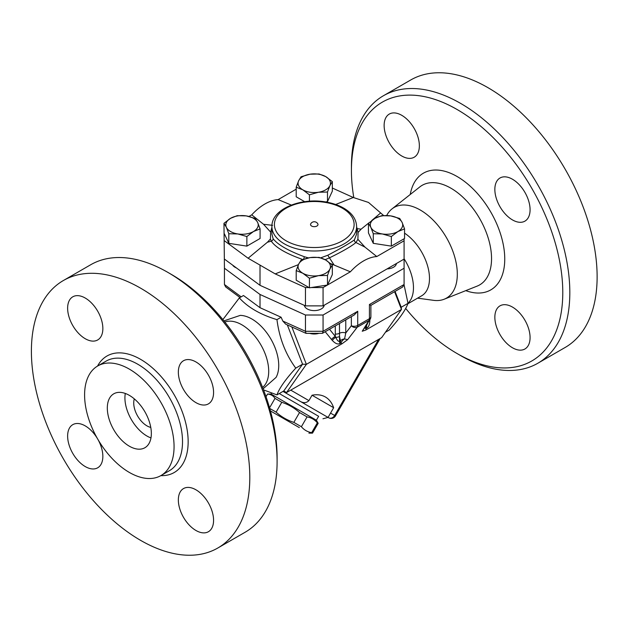 <?xml version="1.0" encoding="UTF-8"?>
<svg xmlns="http://www.w3.org/2000/svg" width="628" height="628" viewBox="0 0 628 628"><rect width="100%" height="100%" fill="white"/><g stroke="black" fill="none" stroke-linecap="round" stroke-linejoin="round"><path stroke-width="0.94" d="M404.087 258.752A37.939 21.901 60 0 1 410.822 299.595L407.698 304.101M353.8 197.6A149.448 86.287 60 0 1 351.429 170.518A149.448 86.287 60 0 1 457.106 109.508A149.448 86.287 60 0 1 562.782 292.546A149.448 86.287 60 0 1 457.106 353.556A149.448 86.287 60 0 1 405.649 308.411M512.464 347.755A24.908 14.381 60 0 1 496.191 325.806A24.908 14.381 60 0 1 500.006 305.844A24.908 14.381 60 0 1 512.464 307.076A24.908 14.381 60 0 1 528.737 329.025A24.908 14.381 60 0 1 524.914 348.987A24.908 14.381 60 0 1 512.464 347.755M530.079 209.736A24.908 14.381 60 0 1 524.914 221.142A24.908 14.381 60 0 1 505.721 214.47A24.908 14.381 60 0 1 494.848 189.405A24.908 14.381 60 0 1 500.006 177.999A24.908 14.381 60 0 1 519.207 184.671A24.908 14.381 60 0 1 530.079 209.736M401.747 115.309A24.908 14.381 60 0 1 418.02 137.257A24.908 14.381 60 0 1 414.197 157.22A24.908 14.381 60 0 1 401.747 155.987A24.908 14.381 60 0 1 385.474 134.039A24.908 14.381 60 0 1 389.289 114.076A24.908 14.381 60 0 1 401.747 115.309M386.675 215.522A52.336 30.215 60 0 1 392.021 208.889A52.336 30.215 60 0 1 420.305 210.042A52.336 30.215 60 0 1 455.057 258.171A52.336 30.215 60 0 1 444.177 299.218A52.336 30.215 60 0 1 433.493 300.325M457.106 353.556L460.622 355.589A154.433 89.16 -120 0 0 537.851 363.235A154.433 89.16 -120 0 0 561.51 239.488A154.433 89.16 -120 0 0 460.63 103.408A154.433 89.16 -120 0 0 383.41 95.754A154.433 89.16 -120 0 0 351.429 166.451L351.429 170.518M383.41 95.754L410.712 79.992A154.433 89.16 60 0 1 487.925 87.645A154.433 89.16 60 0 1 588.813 223.725A154.433 89.16 60 0 1 565.145 347.472L537.843 363.243M404.558 233.153A37.939 21.901 60 0 1 427.794 266.633A37.939 21.901 60 0 1 421.631 295.819L408.09 303.638M223.929 320.884L240.281 315.374A37.939 21.901 60 0 1 251.906 319.024A37.939 21.901 60 0 1 276.084 377.381L263.132 388.787M224.848 322.023A37.939 21.901 60 0 1 241.882 324.817A37.939 21.901 60 0 1 266.139 356.563A37.939 21.901 60 0 1 262.606 387.421M277.097 461.549L277.097 457.482A149.448 86.287 -120 0 0 171.42 274.444L167.904 272.411A154.433 89.16 60 0 1 277.097 461.549A154.433 89.16 60 0 1 245.116 532.246L217.814 548.009A154.433 89.16 60 0 1 63.381 458.84A154.433 89.16 60 0 1 63.381 280.52A154.433 89.16 60 0 1 140.601 288.174A154.433 89.16 60 0 1 241.49 424.253A154.433 89.16 60 0 1 217.814 548.009M63.381 280.52L90.683 264.757A154.433 89.16 60 0 1 167.904 272.411L171.42 274.444M129.329 369.115A63.271 36.526 60 0 1 170.659 424.866A63.271 36.526 60 0 1 160.964 475.561A63.271 36.526 60 0 1 97.693 439.035A63.271 36.526 60 0 1 97.693 365.983A63.271 36.526 60 0 1 129.329 369.115M85.243 338.72A24.908 14.381 60 0 1 68.97 316.771A24.908 14.381 60 0 1 72.785 296.809A24.908 14.381 60 0 1 85.243 298.041A24.908 14.381 60 0 1 101.516 319.99A24.908 14.381 60 0 1 97.693 339.952A24.908 14.381 60 0 1 85.243 338.72M178.344 372.129A24.908 14.381 60 0 1 183.502 360.731A24.908 14.381 60 0 1 202.703 367.404A24.908 14.381 60 0 1 213.575 392.469A24.908 14.381 60 0 1 208.41 403.875A24.908 14.381 60 0 1 189.216 397.202A24.908 14.381 60 0 1 178.344 372.129M195.96 489.809A24.908 14.381 60 0 1 212.233 511.757A24.908 14.381 60 0 1 208.418 531.72A24.908 14.381 60 0 1 195.96 530.487A24.908 14.381 60 0 1 179.687 508.539A24.908 14.381 60 0 1 183.502 488.576A24.908 14.381 60 0 1 195.96 489.809M97.835 439.278A24.908 14.381 60 0 1 102.851 456.391A24.908 14.381 60 0 1 97.693 467.797A24.908 14.381 60 0 1 78.5 461.125A24.908 14.381 60 0 1 67.628 436.06A24.908 14.381 60 0 1 72.785 424.654A24.908 14.381 60 0 1 97.552 438.791M304.706 201.698L296.204 196.792L296.204 187.191L298.622 180.801L301.048 176.766L310.075 174.192L319.103 173.972L325.712 176.609L332.322 181.602L329.904 185.637A16.187 9.349 0 0 0 325.712 176.609A16.187 9.349 0 0 0 310.075 174.192A16.187 9.349 0 0 0 298.622 180.801A16.187 9.349 0 0 0 302.814 189.829A16.187 9.349 0 0 0 318.451 192.247A16.187 9.349 0 0 0 329.904 185.637L327.486 192.027L318.451 192.247L309.423 194.821L302.814 189.829L296.204 187.191M332.322 188.023L353.313 197.506L368.51 202.444L383.645 215.537M236.379 267.897A9.962 5.754 180 0 1 232.705 265.189M224.439 259.089L260.016 285.324L305.459 305.867L323.067 305.867L404.087 259.089L404.087 268.242L323.067 315.013L305.459 315.013L260.016 294.477L224.439 268.242L223.968 223.309L230.578 218.309L237.188 215.679L246.223 215.891A16.187 9.349 0 0 0 230.578 218.309A16.187 9.349 0 0 0 226.386 227.344L223.968 223.309M396.441 263.501A9.962 5.754 180 0 1 387.099 268.894M324.205 305.208A9.962 5.754 180 0 1 314.392 310.609A9.962 5.754 180 0 1 304.337 305.357M150.775 427.417A18.683 10.786 60 0 1 137.603 415.995A18.683 10.786 60 0 1 134.298 398.874M150.971 437.92A31.133 17.976 60 0 1 125.294 393.45M129.329 395.35A31.133 17.976 60 0 1 149.668 422.785A31.133 17.976 60 0 1 144.895 447.733A31.133 17.976 60 0 1 113.762 429.756A31.133 17.976 60 0 1 113.762 393.811A31.133 17.976 60 0 1 129.329 395.35M311.621 226.041A3.737 2.159 180 0 1 310.695 223.882A4.051 4.051 0 0 1 317.831 223.882A3.737 2.159 180 0 1 316.19 226.363A3.737 2.159 180 0 1 311.621 226.041M271.626 393.097L271.076 394.046L316.379 420.203L318.176 423.311L317.352 422.832C314.644 419.606 311.213 417.62 307.061 416.898L299.525 412.541C294.336 407.878 288.417 404.463 281.784 402.297L275.009 398.387C273.243 395.703 270.762 394.266 267.552 394.086L265.997 396.621M299.336 427.613L270.417 410.924L299.336 427.613M269.726 408.443L276.108 412.125C281.297 416.796 287.216 420.21 293.849 422.377L301.385 426.726C304.093 429.952 307.524 431.938 311.676 432.661L312.501 433.139L308.905 433.139M275.009 398.387L269.553 407.839M281.784 402.297L276.108 412.125M299.525 412.541L293.849 422.377M267.552 394.086L266.029 396.715M307.061 416.898L301.385 426.726M317.352 422.832L311.676 432.661M318.632 416.293L279.256 393.56L318.632 416.293L316.379 420.203M309.8 333.389A9.962 5.754 0 0 0 318.726 333.389M302.814 273.235L296.204 270.597L298.622 264.207A16.187 9.349 0 0 0 302.814 273.235A16.187 9.349 0 0 0 318.451 275.653L309.423 278.228L302.814 273.235M301.048 260.173L310.075 257.598A16.187 9.349 0 0 0 298.622 264.207L301.048 260.173M319.103 257.378L325.712 260.016A16.187 9.349 0 0 0 310.075 257.598L319.103 257.378M329.904 269.043L327.486 275.441L318.451 275.653A16.187 9.349 0 0 0 329.904 269.043A16.187 9.349 0 0 0 325.712 260.016L332.322 265.016L329.904 269.043M255.251 218.466L257.668 222.5A16.187 9.349 0 0 0 246.223 215.891L255.251 218.466M260.086 228.898L253.476 231.528A16.187 9.349 0 0 0 257.668 222.5L260.086 228.898L260.086 238.491L246.867 246.129L228.812 243.334L228.812 233.734L226.386 227.344A16.187 9.349 0 0 0 237.839 233.954L228.812 233.734M246.867 236.528L237.839 233.954A16.187 9.349 0 0 0 253.476 231.528L246.867 236.528L246.867 246.129M332.322 265.016L332.322 274.609L327.486 285.034L327.486 275.441M327.486 285.034L309.423 287.828L309.423 278.228M309.423 287.828L296.204 280.198L296.204 270.597M228.812 243.334L224.439 233.914M327.486 192.027L327.486 201.627L332.322 191.202L332.322 181.602M309.423 201.211L309.423 194.821M327.486 201.627L325.461 201.941M330.823 263.689L350.369 271.798L327.494 285.002M298.433 264.624L275.213 273.894L305.459 287.561L308.96 287.561M224.439 240.783L248.115 258.241L267.426 242.227L270.448 238.962L270.629 232.093L263.54 224.267L251.734 214.855A45.773 26.431 -60 0 1 278.157 199.602L296.204 189.177M248.994 216.44L251.734 214.855M278.157 199.602L291.29 205.066M335.658 204.493L353.313 197.506M397.948 231.528L391.338 236.528L382.311 233.954A16.187 9.349 0 0 0 397.948 231.528A16.187 9.349 0 0 0 402.14 222.5L404.558 228.898L397.948 231.528M373.275 233.734L370.858 227.344A16.187 9.349 0 0 0 382.311 233.954L373.275 233.734L373.275 243.334L368.44 232.91L368.44 223.309L375.049 218.309A16.187 9.349 0 0 0 370.858 227.344L368.44 223.309M390.687 215.891L399.714 218.466L402.14 222.5A16.187 9.349 0 0 0 390.687 215.891A16.187 9.349 0 0 0 375.049 218.309L381.659 215.679L390.687 215.891M391.338 236.528L391.338 246.129L404.558 238.491L404.558 228.898M391.338 246.129L373.275 243.334M380.411 213.159L371.713 220.554M369.162 222.657L361.1 229.173L358.086 232.431L357.897 239.307L364.986 247.134L376.792 256.546L404.087 240.783L404.087 238.766M287.326 324.904L302.57 364.193L306.37 364.35L342.04 343.752L347.645 339.662L357.254 327.204L368.958 320.453A4.985 4.168 -148.1 0 0 370.135 319.291L362.23 331.239L365.802 330.038L401.473 309.439L381.643 337.652L286.541 392.563L306.37 364.35L291.855 326.952M394.588 291.682L401.473 309.439L401.206 307.249L408.012 303.324L404.071 284.877M358.086 232.431L356.61 226.708M308.458 257.888L304.399 256.75C288.095 250.666 277.654 244.645 273.086 238.671L271.916 234.087L271.916 226.551A42.343 24.445 0 0 0 284.319 243.837A42.343 24.445 0 0 0 330.469 249.135A42.343 24.445 0 0 0 356.61 226.551L356.61 234.087L354.396 239.88C349.639 243.311 340.769 248.437 327.777 255.243L320.751 257.833M325.1 259.67L329.143 257.998C342.433 251.514 351.366 246.357 355.935 242.526L357.897 239.307M270.448 238.962L271.272 241.191C275.771 247.636 286.47 253.822 303.395 259.733M271.916 227.265L270.629 232.093M327.424 285.041L323.067 287.561L311.166 287.561M267.426 242.227L271.272 241.191A2.488 2.253 -32.2 0 0 273.086 238.671M248.115 258.241L275.213 273.894M361.1 229.173L357.254 228.639A2.488 1.594 -17.2 0 1 356.61 228.568M272.591 225.35L263.54 224.267M354.396 239.88A2.488 2.292 -129.1 0 0 355.935 242.526L364.986 247.134M334.065 264.985L327.777 255.243M350.369 271.798A45.773 26.431 -60 0 1 376.792 256.546M260.016 285.324L260.016 265.079M305.459 305.867L305.459 287.561M323.067 305.867L323.067 287.561M404.087 259.089L404.087 240.783M222.877 319.589L239.331 297.915C247.95 307.422 260.494 314.659 276.956 319.636C279.303 338.06 285.575 354.223 295.764 368.126L302.57 364.193L283.762 390.961L284.437 391.354L283.04 391.377M312.045 395.232L308.929 400.625C306.488 403.003 303.622 403.27 300.349 401.425L328.648 417.761L328.051 417.416L333.656 407.713L312.045 395.232A47.744 27.569 -60 0 1 333.036 406.151A55.044 55.044 0 0 1 333.656 407.713M378.574 339.426L334.661 415.485A4.985 4.066 120 0 1 328.648 417.761L328.648 417.761A4.985 4.985 0 0 0 335.454 415.94L330.54 413.106M240.014 297.523L225.664 286.941L224.439 284.508L224.439 268.242M239.331 297.915L243.491 295.513L260.016 307.696L281.116 317.234L282.828 321.057L285.701 324.174L306.024 333.358L305.459 331.286L282.828 321.057M260.016 294.477L260.016 307.696M369.429 304.517L370.889 305.365L402.627 287.035L404.087 284.508L369.429 304.517L369.429 318.686L357.732 325.445A4.985 2.873 60 0 1 357.254 327.204A4.985 3.658 -142.3 0 1 351.35 325.767L345.769 333.005A4.985 2.873 0 0 0 339.465 333.28A4.985 2.873 180 0 1 335.289 334.049L335.289 336.365L329.519 329.253M404.087 268.242L404.087 284.508M323.067 315.013L323.067 331.286L305.459 331.286L305.459 315.013M322.462 333.319L354.208 314.997L357.732 311.276L323.067 331.286L322.462 333.319L306.024 333.358M367.655 323.271L366.485 325.681A4.985 2.873 -120 0 0 366.956 327.989C368.871 326.78 369.845 324.017 369.876 319.707M365.802 330.038L366.069 328.499A4.985 0.754 6.3 0 1 364.656 328.083M347.645 339.662L344.56 338.939A4.985 2.496 -53 0 0 340.902 343.029L342.04 343.752M345.769 319.864L345.769 333.005L344.56 338.939A4.985 3.658 -19.8 0 0 340.431 340.729L339.536 341.24C338.468 341.75 337.189 340.439 335.705 337.307L335.289 336.365A4.985 1.986 141 0 0 331.506 339.481L332.338 340.454C335.313 343.618 337.864 344.654 340.007 343.547A4.985 2.873 60 0 1 339.536 341.24L339.536 336.475A4.985 2.873 180 0 1 335.705 337.307A4.985 2.127 -42.3 0 0 332.338 340.454M340.007 343.547L340.902 343.029A4.985 2.873 60 0 1 340.431 340.729L339.536 336.475L339.465 323.506M385.443 332.251L389.195 330.085C399.392 318.898 405.657 309.981 408.012 303.324M401.206 307.249L395.059 291.408M295.764 368.126C285.575 379.312 279.303 388.23 276.956 394.886L263.556 389.902M281.116 317.234L276.956 319.636M286.541 392.563L283.762 390.961L276.956 394.886M392.021 208.889L419.826 186.909A57.486 33.19 60 0 1 450.888 188.18A57.486 33.19 60 0 1 489.071 241.034A57.486 33.19 60 0 1 477.115 286.125L444.177 299.218M465.772 290.638A67.384 38.905 -120 0 0 504.551 253.9A67.384 38.905 -120 0 0 457.106 176.515A67.384 38.905 -120 0 0 410.249 194.476M97.693 365.983L106.148 361.1A63.271 36.526 60 0 1 137.783 364.232A63.271 36.526 60 0 1 179.113 419.983A63.271 36.526 60 0 1 169.419 470.678L160.964 475.561M160.831 475.639A67.251 38.826 -120 0 0 187.011 429.089A67.251 38.826 -120 0 0 140.601 359.349A67.251 38.826 -120 0 0 97.56 366.053M365.606 326.552A4.985 2.873 -120 0 0 366.069 328.499L366.956 327.989M304.399 256.75L303.583 259.231M286.085 240.783A39.854 23.008 180 0 1 303.952 202.287A39.854 23.008 180 0 1 352.755 230.468A39.854 23.008 180 0 1 286.085 240.783M282.993 391.401L300.349 401.425M308.929 400.625L290.748 390.129M241.176 296.848L224.439 284.508M357.732 311.276L357.732 325.445A4.985 2.873 180 0 1 351.35 325.767L351.35 316.645M366.485 325.139L365.959 325.987M325.218 331.733L331.506 339.481M335.289 325.916L335.289 334.049M362.23 331.239L368.958 320.453A4.985 2.873 -120 0 0 369.429 318.686A4.985 2.873 180 0 0 370.889 316.653A4.985 4.985 0 0 1 370.135 319.291M417.581 298.151L433.508 300.325M271.076 394.046L267.481 394.046M318.176 423.311L312.501 433.139M356.61 226.551C356.343 219.455 352.379 213.512 344.709 208.731C339.779 205.709 333.963 203.551 327.267 202.263C301.675 196.87 271.304 208.943 271.916 226.551M380.152 338.516L335.454 415.94M322.949 418.782L328.051 417.416M370.889 305.365L370.889 316.653"/></g></svg>
